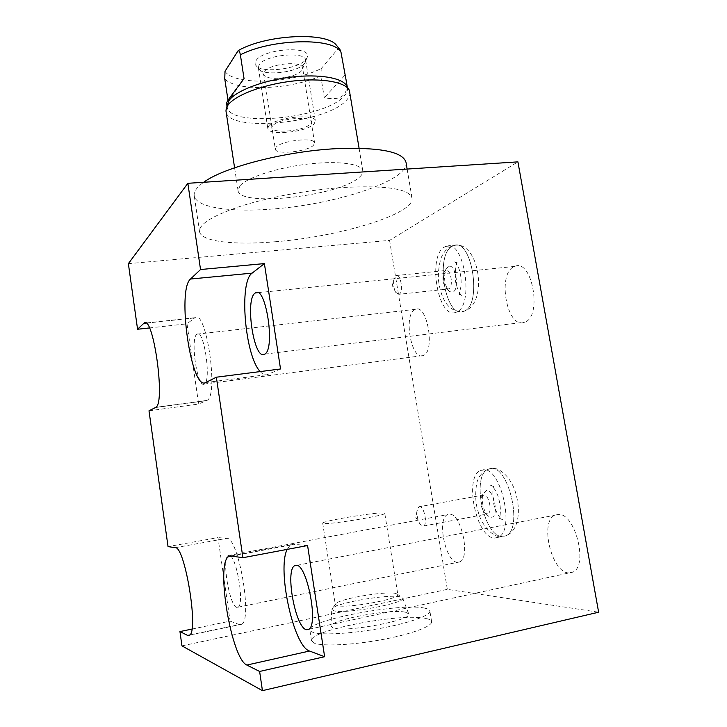 <?xml version="1.0" encoding="UTF-8"?>
<svg xmlns="http://www.w3.org/2000/svg" width="727" height="727" viewBox="0 0 727 727"><rect width="100%" height="100%" fill="white"/><g stroke="black" fill="none" stroke-linecap="round" stroke-linejoin="round"><path stroke-width="0.55" stroke-dasharray="3.63 2.73" d="M128.37 263.647L389.563 240.392L517.915 161.867M276.015 241.691C235.057 245.326 201.134 241.809 199.534 231.649C198.853 224.08 212.802 215.528 241.373 205.995C269.426 197.099 308.866 189.838 342.344 187.511C385.773 185.231 408.992 188.72 412.009 197.989C415.381 213.956 339.318 236.711 276.015 241.691M191.928 629.082L230.105 621.131L218 537.598L168.037 546.604M181.95 645.867L447.332 589.361L598.63 612.216M389.563 240.392L447.332 589.361M149.408 327.95L187.003 323.815L198.635 404.039L207.031 400.404C219.072 395.433 206.086 307.875 194.891 317.708L187.003 323.815M148.999 410.8L198.635 404.039M230.105 621.131L239.274 624.584L241.727 624.266C252.851 618.941 238.147 536.262 226.706 538.371L218 537.598M236.766 607.381C229.478 606.045 221.644 558.772 228.105 555.619L229.187 555.346C236.184 554.728 244.79 603.983 238.147 607.163L236.766 607.381M204.223 384.12C197.281 388.572 189.947 337.982 196.944 334.211L197.053 334.138C203.86 328.35 211.63 380.966 204.378 384.029L204.223 384.12M422.923 355.676C410.955 360.547 403.176 313.528 415.199 309.402L415.39 309.32C427.24 303.332 435.528 351.995 423.187 355.576L422.923 355.676M524.231 322.37C506.683 329.222 496.832 272.861 514.343 266.545L514.689 266.409C532.055 257.967 542.742 316.618 524.721 322.197L524.231 322.37M568.605 572.94C551.33 572.413 539.434 521.177 554.937 515.179L558.245 514.425C575.002 512.517 588.734 565.833 572.812 572.149L568.605 572.94M457.419 562.325C445.469 562.153 436.582 518.478 447.587 514.616L449.386 514.216C461.036 512.708 470.96 557.918 459.709 561.916L457.419 562.325M452.53 246.089C434.31 254.205 445.378 319.635 463.717 311.32L463.717 311.32C482.81 305.94 471.95 236.775 453.512 245.653L452.53 246.089L453.512 245.653C471.95 236.775 482.81 305.94 463.717 311.32L463.717 311.32C445.378 319.635 434.31 254.205 452.53 246.089M490.67 468.497L488.244 469.133C471.069 475.258 483.728 537.008 502.339 536.544L505.856 535.817C523.567 529.374 508.655 464.653 490.67 468.497C508.655 464.653 523.567 529.374 505.856 535.817L502.339 536.544C483.728 537.008 471.069 475.258 488.244 469.133L490.67 468.497M426.24 618.541C402.576 612.398 308.657 630.264 311.492 640.714L314.6 643.268C323.315 646.476 353.331 644.976 382.32 639.569C411.364 634.189 432.538 626.256 431.62 621.694C431.393 620.322 429.593 619.268 426.24 618.541M307.585 545.541L293.317 544.278L290.246 545.15L287.174 549.394M260.184 371.579C262.738 374.496 265.191 375.477 267.536 374.541L280.531 368.971M424.55 608.126C400.986 602.565 307.13 620.24 309.875 630.055L312.955 632.426C321.616 635.38 351.568 633.69 380.539 628.337C409.555 623.012 430.748 615.333 429.875 611.053C429.657 609.762 427.885 608.79 424.55 608.126M405.584 612.252L408.656 613.761C414.699 619.658 345.643 632.826 333.139 628.037L330.93 626.074C331.058 619.604 391.317 608.535 405.584 612.252M384.765 513.344C386.955 515.134 333.757 524.149 324.406 523.54L322.697 523.167C321.352 521.259 371.442 512.735 382.484 512.962L384.765 513.344L397.833 594.586L395.397 593.35C385.192 591.106 341.735 598.385 336.128 603.292L332.748 608.026C339.227 602.329 388.191 594.123 399.877 596.749L402.613 597.957C407.838 602.765 345.216 614.497 333.829 610.753L331.803 609.171L330.93 626.074M332.748 608.026L331.803 609.171M336.128 603.292L335.301 604.491L337.128 605.618C346.943 608.672 400.45 598.903 397.833 594.586M456.083 312.21C437.972 320.507 426.922 254.913 444.915 246.798L445.887 246.362C464.099 237.484 474.958 306.839 456.093 312.201L463.717 311.32C489.335 304.286 479.029 238.647 453.512 245.653L451.558 246.253C446.932 248.252 443.352 252.387 440.798 258.658C438.108 269.254 437.654 278.377 439.426 286.029C442.043 298.824 448.295 312.992 463.708 311.32L463.717 311.32M448.295 266.6L445.924 269.381C443.397 278.168 444.542 285.575 449.359 291.591L452.676 292.236C460.136 289.7 455.438 262.356 448.295 266.6M445.569 270.598L443.879 272.57C442.08 278.868 442.897 284.175 446.333 288.483L448.686 288.928C453.857 287.147 450.795 268.09 445.742 270.517L445.569 270.598M393.798 279.877C393.198 284.511 393.825 288.655 395.679 292.29L392.271 285.493L393.798 279.877L396.115 275.542C400.75 273.125 403.794 292.527 399.05 294.281L448.595 288.964M395.679 292.29L398.959 294.317M480.602 470.46L483.001 469.824C500.785 466.016 515.634 530.937 498.131 537.344L494.651 538.071C476.249 538.48 463.626 476.558 480.602 470.46L492.988 468.488C499.058 467.497 511.735 476.957 516.252 495.069C520.859 512.435 518.151 531.301 505.856 535.817L499.113 536.417C492.77 536.526 481.238 525.112 478.157 511.617C475.558 504.238 475.049 494.896 476.603 483.6C478.293 476.748 482.174 471.923 488.244 469.133M486.527 490.48L483.101 493.824C480.592 500.076 484.118 513.707 489.026 516.534L491.098 517.233C499.285 517.969 494.387 489.425 486.527 490.48M483.8 494.914L481.356 497.286C480.12 503.947 481.538 509.363 485.591 513.553L487.917 513.844C492.733 512.099 488.817 494.196 483.8 494.914M418.852 506.792L419.552 506.619C424.068 506.001 427.858 524.349 423.541 526.03L422.769 526.203L420.279 524.476C417.816 520.668 416.725 516.161 416.998 510.972L418.852 506.792L483.028 495.096M406.039 162.521C409.147 180.859 333.929 204.923 270.98 209.131C230.086 212.329 196.072 207.504 194.254 195.836C193.564 191.783 196.708 187.257 203.678 182.277M240.046 185.676C247.189 177.47 277.014 167.701 307.485 164.12C337.973 160.476 361.819 163.766 362.791 170.863C363.137 172.999 361.801 175.298 358.774 177.742C337.982 196.272 239.356 207.25 238.047 190.619L240.046 185.676M349.851 91.975C350.296 94.719 349.06 97.582 346.143 100.571C326.223 123.299 228.06 132.868 226.052 111.576M226.933 105.778L227.106 106.914C229.06 127.87 324.615 118.619 343.862 96.282C346.661 93.356 347.851 90.548 347.415 87.858L346.924 86.304M227.106 106.914L227.051 105.297M244.045 78.607L228.196 101.516L227.996 100.181M225.006 71.31C234.212 85.859 291.827 83.66 321.316 68.474L320.752 75.853L324.287 97.754C333.82 99.563 340.263 98.59 343.626 94.837C346.325 92.147 347.261 87.831 346.434 81.887M228.196 101.516L226.497 102.861M339.9 49.391L338.409 48.355L321.316 68.474M338.409 48.355L336.365 45.156M256.086 60.559C262.901 48.673 311.729 45.392 307.412 56.942L306.212 59.251C299.27 69.247 260.021 73.872 255.695 65.13L256.086 60.559M275.324 149.162C275.497 155.133 307.866 151.679 313.601 145.127L314.591 142.946C314.736 136.903 281.149 140.565 276.124 147.19L275.324 149.162L263.61 74.054L264.328 71.655C269.099 63.685 302.505 60.441 302.596 67.884L301.687 70.537C296.58 77.844 267.018 81.351 263.965 74.972L255.695 65.13M263.61 74.054L263.965 74.972M344.78 75.39L324.287 97.754M268.717 125.953L267.8 128.47C268.118 136.194 307.203 132.169 314.173 123.781L315.373 120.936C315.509 113.112 274.633 117.438 268.717 125.953M272.779 125.762C265.046 134.104 303.386 132.15 310.22 123.972C319.335 115.466 279.15 117.256 272.779 125.762M304.522 63.476C297.806 73.136 258.876 76.744 258.339 67.656L259.185 64.721C264.846 54.879 305.54 50.963 305.631 60.159L304.522 63.476M175.28 547.685L226.706 538.371M189.929 634.944L239.274 624.584M155.542 407.538L206.632 400.613M145.982 323.188L194.572 317.926M230.922 555.955L293.317 544.278M205.623 382.566L267.536 374.541M320.752 75.853C290.346 89.775 236.629 91.938 224.761 78.907M241.727 624.266L189.674 635.198M194.891 317.708L145.673 323.033M207.031 400.404L155.869 407.329M204.378 384.029L423.187 355.576M197.053 334.138L415.39 309.32M290.246 545.15L231.831 556.082M296.816 565.342L554.937 515.179M308.902 629.273L572.812 572.149M264.746 354.113L524.721 322.197M257.758 292.699L514.689 266.409M311.492 640.714L309.875 630.055M431.62 621.694L429.875 611.053M402.613 597.957L408.656 613.761M396.742 593.686L401.422 597.149M322.697 523.167L335.301 604.491M228.105 555.619L447.587 514.616M238.147 607.163L459.709 561.916M456.093 262.556L457.156 262.711C455.874 264.428 455.266 269.726 455.329 278.614C455.266 285.566 460.845 296.68 462.245 295.453L459.273 294.453L461.091 285.747C461.263 280.449 460.963 276.296 460.182 273.27C459.428 267.7 455.011 260.693 454.184 261.665L456.093 262.556M445.887 246.362L453.512 245.653M446.333 288.483L449.359 291.591M443.879 272.57L445.924 269.381M396.115 275.542L445.742 270.517M492.315 486.118L493.797 486.172C492.633 487.881 492.552 493.342 493.551 502.566C494.233 509.772 501.212 520.886 502.611 519.496L499.413 518.705C500.794 513.953 500.803 505.801 498.704 498.722C497.35 492.106 491.697 484.327 490.616 485.327L492.315 486.118M498.131 537.344L505.856 535.817M485.591 513.553L489.026 516.534M481.356 497.286L483.101 493.824M423.541 526.03L487.917 513.844M416.998 510.972L415.826 517.397L420.279 524.476M199.534 231.649L194.254 195.836M412.009 197.989L407.138 169.064M362.791 170.863L359.083 148.217M348.524 89.003L349.369 90.421M226.442 107.978L225.997 109.968M238.047 190.619L234.585 167.783M302.568 68.856L307.412 56.942M314.591 142.946L302.596 67.884M347.242 86.849L347.415 87.858M258.339 67.656L267.8 128.47M305.631 60.159L315.373 120.936"/><path stroke-width="1.09" d="M187.857 183.304L200.534 269.526L190.51 279.032C176.67 290.028 191.237 391.208 205.623 382.566L216.364 377.204L242.9 557.727L230.922 555.955L228.378 556.737C215.692 564.77 231.377 658.735 246.844 665.06L259.621 671.457L262.438 690.65L598.63 612.216L517.915 161.867L187.857 183.304L128.37 263.647L137.567 329.249L149.408 327.95M262.438 690.65L181.95 645.867L179.951 631.572L191.928 629.082M145.673 323.033L143.955 323.224C153.006 313.464 165.747 402.604 155.869 407.329L148.999 410.8L168.037 546.604L175.28 547.685C184.731 545.922 198.807 630.245 189.674 635.198L187.639 635.425L189.929 634.944M143.955 323.224L145.982 323.188M137.567 329.249L143.701 323.433M179.951 631.572L187.639 635.425M242.9 557.727L307.585 545.541L324.624 656.717L259.621 671.457M216.364 377.204L280.531 368.971L264.392 263.592L252.133 273.134C238.683 281.822 244.926 355.903 260.184 371.579M200.534 269.526L264.392 263.592M287.174 549.394C276.942 569.15 293.399 646.303 309.529 651.038L324.624 656.717M306.294 629.709C295.371 627.356 285.084 570.886 294.471 565.797L296.507 565.279C306.948 564.679 318.617 624.011 308.902 629.273L306.294 629.709M264.455 354.276C253.923 360.656 244.663 299.097 255.159 293.081L255.359 292.945C265.682 284.557 275.678 349.096 264.746 354.113L264.455 354.276M203.678 182.277C223.643 167.328 285.357 151.216 336.056 148.681C379.43 147.081 402.749 151.616 406.002 162.294L406.039 162.521M234.585 167.783L226.052 111.576L225.997 109.968L227.833 105.36C234.448 95.51 262.193 84.714 291.636 81.188C321.098 77.589 345.825 81.942 349.369 90.421L359.083 148.217M348.524 89.003L346.924 86.304C343.417 77.971 319.371 73.663 290.791 77.144C262.229 80.552 235.303 91.093 228.851 100.762L226.442 107.978M227.996 100.181L224.761 78.907L225.006 71.31L238.174 50.626C239.147 50.79 239.874 52.18 240.373 54.789L244.045 78.607L228.623 99.263L226.497 102.861L226.933 105.778M346.434 81.887L341.008 52.362L339.9 49.391L336.365 45.156C326.278 31.588 265.737 34.569 238.174 50.626M246.844 665.06L309.529 651.038M190.51 279.032L252.133 273.134M341.008 52.362C334.938 37.404 272.252 38.349 240.373 54.789M231.831 556.082L228.378 556.737M294.471 565.797L296.816 565.342M255.359 292.945L257.758 292.699M407.138 169.064L406.002 162.294M346.37 81.515L347.242 86.849"/></g></svg>

